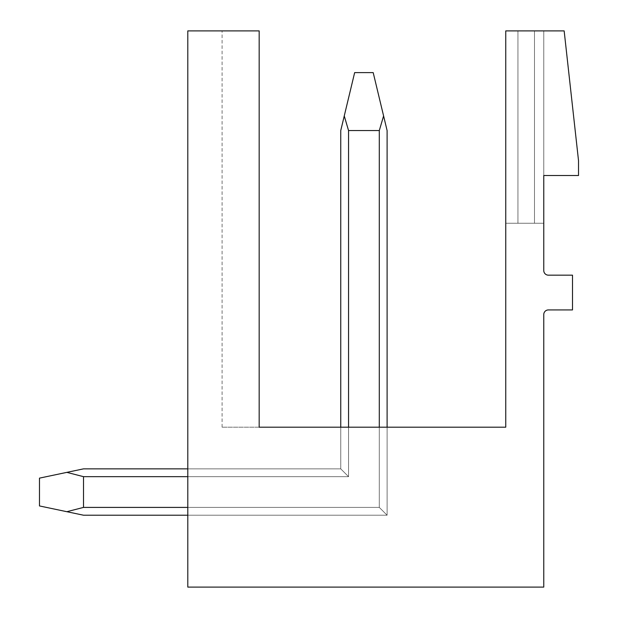 <?xml version="1.0" encoding="UTF-8"?>
<svg xmlns="http://www.w3.org/2000/svg" width="618" height="618" viewBox="0 0 618 618"><rect width="100%" height="100%" fill="white"/><g stroke="black" fill="none" stroke-linecap="round" stroke-linejoin="round"><path stroke-width="0.46" stroke-dasharray="3.09 2.32" d="M564.157 30.9L578.525 160.68L578.525 175.512L543.763 175.512L543.763 270.529A4.635 4.635 0 0 0 548.398 275.164L572.5 275.164L572.5 309.927L548.398 309.927A4.635 4.635 0 0 0 543.763 314.562L543.763 587.1L187.795 587.1L187.795 30.9L259.174 30.9L259.174 427.192L259.174 30.9L222.094 30.9L259.174 30.9L259.174 427.192L222.094 427.192L259.174 427.192L259.174 30.9L222.094 30.9L259.174 30.9L259.174 427.192L222.094 427.192L259.174 427.192L259.174 30.9L222.094 30.9L259.174 30.9L259.174 427.192L222.094 427.192L259.174 427.192L259.174 30.9L222.094 30.9L259.174 30.9L259.174 427.192L222.094 427.192L259.174 427.192L259.174 30.9L222.094 30.9L259.174 30.9L259.174 427.192L222.094 427.192L259.174 427.192L259.174 30.9L222.094 30.9L259.174 30.9L259.174 427.192L222.094 427.192L259.174 427.192L259.174 30.9L222.094 30.9L259.174 30.9L259.174 427.192L222.094 427.192L259.174 427.192L259.174 30.9L222.094 30.9L259.174 30.9L259.174 427.192L222.094 427.192L259.174 427.192L259.174 30.9L222.094 30.9L259.174 30.9L259.174 427.192L222.094 427.192L259.174 427.192L259.174 30.9L222.094 30.9L259.174 30.9L259.174 427.192L222.094 427.192L259.174 427.192L259.174 30.9L222.094 30.9L259.174 30.9L259.174 427.192L222.094 427.192L259.174 427.192L259.174 30.9L222.094 30.9L259.174 30.9L259.174 427.192L222.094 427.192L259.174 427.192L259.174 30.9L222.094 30.9L259.174 30.9L259.174 427.192L222.094 427.192L259.174 427.192L259.174 30.9L222.094 30.9L259.174 30.9L259.174 427.192L222.094 427.192L259.174 427.192L259.174 30.9L259.174 427.192L505.756 427.192L505.756 30.9L564.157 30.9M340.75 427.192L340.75 130.552L344.257 115.929L340.75 130.552L340.75 468.861L83.507 468.861L66.837 472.368L83.507 476.663L83.507 507.409L379.297 507.409L83.507 507.409L379.297 507.409L83.507 507.409L379.297 507.409L83.507 507.409L379.297 507.409L83.507 507.409L379.297 507.409L387.1 515.211L387.1 130.552L373.195 72.615L354.655 72.615L340.75 130.552L340.75 468.861L340.75 130.552L340.75 468.861L340.75 130.552L344.257 115.929L340.75 130.552L340.75 468.861L340.75 130.552L340.75 468.861L340.75 130.552L344.257 115.929L340.75 130.552L340.75 468.861L340.75 130.552L340.75 468.861L340.75 130.552L344.257 115.929L340.75 130.552L340.75 468.861L340.75 130.552L340.75 468.861L340.75 130.552L344.257 115.929L340.75 130.552L340.75 468.861L340.75 427.192L340.75 468.861L340.75 427.192L340.75 468.861L340.75 427.192L340.75 468.861L340.75 427.192L340.75 468.861L340.75 427.192L340.75 468.861L340.75 427.192L340.75 468.861L340.75 427.192L340.75 468.861L340.75 427.192L340.75 468.861L340.75 427.192L340.75 468.861L340.75 427.192L340.75 468.861L340.75 427.192L340.75 468.861L340.75 427.192L340.75 468.861L340.75 427.192L340.75 468.861L340.75 427.192L340.75 468.861L340.75 427.192L340.75 468.861L83.507 468.861L66.837 472.368L83.507 476.663L348.552 476.663L187.795 476.663L348.552 476.663L187.795 476.663L348.552 476.663L187.795 476.663L348.552 476.663L187.795 476.663L348.552 476.663L187.795 476.663L348.552 476.663L187.795 476.663L348.552 476.663L187.795 476.663L348.552 476.663L187.795 476.663L348.552 476.663L187.795 476.663L348.552 476.663L187.795 476.663L348.552 476.663L187.795 476.663L348.552 476.663L187.795 476.663L348.552 476.663L187.795 476.663L187.795 515.211L187.795 476.663L187.795 507.409L187.795 476.663L187.795 507.409L187.795 476.663L187.795 507.409L187.795 476.663L187.795 507.409L187.795 476.663L187.795 507.409L187.795 476.663L187.795 507.409L187.795 476.663L187.795 507.409L187.795 476.663L187.795 507.409L187.795 476.663L187.795 507.409L187.795 476.663L187.795 507.409L187.795 476.663L187.795 507.409L379.297 507.409L187.795 507.409L379.297 507.409L187.795 507.409L379.297 507.409L187.795 507.409L379.297 507.409L187.795 507.409L379.297 507.409L187.795 507.409L379.297 507.409L187.795 507.409L379.297 507.409L187.795 507.409L379.297 507.409L187.795 507.409L379.297 507.409L187.795 507.409L379.297 507.409L187.795 507.409L379.297 507.409L187.795 507.409L379.297 507.409L187.795 507.409L379.297 507.409L187.795 507.409L379.297 507.409L187.795 507.409L379.297 507.409L187.795 507.409L187.795 515.211L187.795 468.861L187.795 476.663L187.795 468.861L187.795 476.663L187.795 468.861L187.795 476.663L187.795 468.861L187.795 476.663L187.795 468.861L187.795 476.663L187.795 468.861L187.795 476.663L187.795 468.861L187.795 476.663L187.795 468.861L187.795 476.663L187.795 468.861L187.795 476.663L187.795 468.861L187.795 476.663L187.795 468.861L187.795 476.663L187.795 468.861L187.795 476.663L187.795 468.861L187.795 476.663L187.795 468.861L187.795 476.663L187.795 468.861L187.795 476.663L348.552 476.663L340.75 468.861L348.552 476.663L348.552 427.192L340.75 427.192L387.1 427.192L348.552 427.192L387.1 427.192L348.552 427.192L387.1 427.192L348.552 427.192L387.1 427.192L348.552 427.192L387.1 427.192L348.552 427.192L387.1 427.192L348.552 427.192L387.1 427.192L348.552 427.192L387.1 427.192L348.552 427.192L387.1 427.192L348.552 427.192L387.1 427.192L348.552 427.192L387.1 427.192L348.552 427.192L387.1 427.192L348.552 427.192L387.1 427.192L348.552 427.192L387.1 427.192L348.552 427.192L387.1 427.192L348.552 427.192L348.552 476.663L340.75 468.861L187.795 468.861L340.75 468.861L348.552 476.663L348.552 427.192L348.552 476.663L340.75 468.861L187.795 468.861L340.75 468.861L348.552 476.663L348.552 427.192L348.552 476.663L340.75 468.861L187.795 468.861L340.75 468.861L348.552 476.663L348.552 427.192L348.552 476.663L340.75 468.861L187.795 468.861L340.75 468.861L348.552 476.663L348.552 427.192L348.552 476.663L340.75 468.861L187.795 468.861L340.75 468.861L348.552 476.663L348.552 427.192L348.552 476.663L340.75 468.861L187.795 468.861L340.75 468.861L348.552 476.663L348.552 427.192L348.552 476.663L340.75 468.861L187.795 468.861L340.75 468.861L348.552 476.663L348.552 427.192L348.552 476.663L340.75 468.861L187.795 468.861L340.75 468.861L348.552 476.663L348.552 427.192L348.552 476.663L340.75 468.861L187.795 468.861L340.75 468.861L348.552 476.663L348.552 427.192L348.552 476.663L340.75 468.861L187.795 468.861L340.75 468.861L348.552 476.663L348.552 427.192L348.552 476.663L340.75 468.861L187.795 468.861L340.75 468.861L348.552 476.663L348.552 427.192L348.552 476.663L340.75 468.861L187.795 468.861L340.75 468.861L348.552 476.663L348.552 427.192L348.552 476.663L340.75 468.861L187.795 468.861L340.75 468.861L348.552 476.663L348.552 427.192L348.552 476.663L340.75 468.861L187.795 468.861L340.75 468.861L348.552 476.663L348.552 427.192L348.552 476.663L340.75 468.861L187.795 468.861L340.75 468.861L348.552 476.663L348.552 130.552L344.257 115.929L340.75 130.552L340.75 468.861L83.507 468.861L66.837 472.368L83.507 476.663L348.552 476.663L348.552 130.552L379.297 130.552L348.552 130.552L344.257 115.929L348.552 130.552L379.297 130.552L348.552 130.552L344.257 115.929L354.655 72.615L373.195 72.615L354.655 72.615L340.75 130.552L340.75 468.861L348.552 476.663L340.75 468.861L83.507 468.861L39.475 478.131L39.475 505.941L83.507 515.211L66.837 511.704L83.507 507.409L66.837 511.704L39.475 505.941L39.475 478.131L39.475 505.941L83.507 515.211L66.837 511.704L83.507 507.409L379.297 507.409L379.297 427.192L379.297 507.409L387.1 515.211L187.795 515.211L187.795 476.663L348.552 476.663L348.552 130.552L379.297 130.552L348.552 130.552L344.257 115.929L348.552 130.552L379.297 130.552L348.552 130.552L344.257 115.929L354.655 72.615L373.195 72.615L354.655 72.615L340.75 130.552L344.257 115.929L348.552 130.552L379.297 130.552L348.552 130.552L344.257 115.929L354.655 72.615L373.195 72.615L354.655 72.615L340.75 130.552L340.75 468.861L348.552 476.663L348.552 130.552L379.297 130.552L348.552 130.552L344.257 115.929L348.552 130.552L379.297 130.552L348.552 130.552L344.257 115.929L354.655 72.615L373.195 72.615L354.655 72.615L340.75 130.552L340.75 468.861L83.507 468.861L66.837 472.368L83.507 476.663L83.507 507.409L83.507 476.663L348.552 476.663L340.75 468.861L348.552 476.663L348.552 130.552L379.297 130.552L348.552 130.552L344.257 115.929L348.552 130.552L379.297 130.552L348.552 130.552L344.257 115.929L354.655 72.615L373.195 72.615L354.655 72.615L340.75 130.552L344.257 115.929L348.552 130.552L379.297 130.552L348.552 130.552L344.257 115.929L354.655 72.615L373.195 72.615L354.655 72.615L340.75 130.552L340.75 468.861L83.507 468.861L39.475 478.131L39.475 505.941L39.475 478.131L39.475 505.941L66.837 511.704L39.475 505.941L39.475 478.131L39.475 505.941L83.507 515.211L66.837 511.704L83.507 507.409L66.837 511.704L39.475 505.941L39.475 478.131L39.475 505.941L83.507 515.211L66.837 511.704L83.507 507.409L379.297 507.409L387.1 515.211L187.795 515.211L187.795 476.663L348.552 476.663L348.552 130.552L379.297 130.552L348.552 130.552L344.257 115.929L348.552 130.552L379.297 130.552L348.552 130.552L344.257 115.929L354.655 72.615L373.195 72.615L354.655 72.615L340.75 130.552L340.75 468.861L348.552 476.663L340.75 468.861L83.507 468.861L66.837 472.368L83.507 476.663L348.552 476.663L348.552 130.552L379.297 130.552L348.552 130.552L344.257 115.929L348.552 130.552L379.297 130.552L348.552 130.552L348.552 476.663L340.75 468.861L348.552 476.663L348.552 130.552L348.552 476.663L340.75 468.861L83.507 468.861L39.475 478.131L39.475 505.941L39.475 478.131L39.475 505.941L66.837 511.704L39.475 505.941L39.475 478.131L39.475 505.941L83.507 515.211L66.837 511.704L83.507 507.409L83.507 476.663L83.507 507.409L66.837 511.704L39.475 505.941L39.475 478.131L39.475 505.941L83.507 515.211L66.837 511.704L83.507 507.409L379.297 507.409L187.795 507.409L187.795 476.663L348.552 476.663L348.552 130.552L348.552 476.663L340.75 468.861L348.552 476.663L348.552 130.552L348.552 476.663L340.75 468.861L83.507 468.861L66.837 472.368L83.507 476.663L348.552 476.663L348.552 130.552L348.552 476.663L340.75 468.861L348.552 476.663L348.552 130.552L348.552 476.663L340.75 468.861L83.507 468.861L39.475 478.131L39.475 505.941L39.475 478.131L39.475 505.941L66.837 511.704L39.475 505.941L39.475 478.131L39.475 505.941L83.507 515.211L66.837 511.704L83.507 507.409L83.507 476.663L348.552 476.663L348.552 130.552L344.257 115.929L354.655 72.615L373.195 72.615L354.655 72.615L340.75 130.552L354.655 72.615L373.195 72.615L354.655 72.615L340.75 130.552L340.75 468.861L348.552 476.663L348.552 130.552L344.257 115.929L354.655 72.615L373.195 72.615L354.655 72.615L340.75 130.552L340.75 468.861L83.507 468.861L66.837 472.368L83.507 476.663L83.507 507.409L66.837 511.704L39.475 505.941L39.475 478.131L39.475 505.941L83.507 515.211L66.837 511.704L83.507 507.409L379.297 507.409L379.297 427.192L379.297 507.409L387.1 515.211L187.795 515.211L187.795 476.663L348.552 476.663L340.75 468.861L348.552 476.663L348.552 130.552L348.552 476.663L340.75 468.861L83.507 468.861L39.475 478.131L66.837 472.368L83.507 476.663L348.552 476.663L348.552 130.552L344.257 115.929L354.655 72.615L373.195 72.615L354.655 72.615L340.75 130.552L344.257 115.929L348.552 130.552L348.552 476.663L340.75 468.861L348.552 476.663L348.552 130.552L348.552 476.663L340.75 468.861L83.507 468.861L66.837 472.368L83.507 476.663L348.552 476.663L348.552 130.552L344.257 115.929L354.655 72.615L373.195 72.615L354.655 72.615L340.75 130.552L340.75 468.861L348.552 476.663L348.552 130.552L344.257 115.929L354.655 72.615L373.195 72.615L354.655 72.615L340.75 130.552L340.75 468.861L83.507 468.861L39.475 478.131L66.837 472.368L83.507 476.663L83.507 507.409L83.507 476.663L348.552 476.663L340.75 468.861L348.552 476.663L348.552 427.192M187.795 507.409L187.795 515.211L387.1 515.211L83.507 515.211L39.475 505.941L39.475 478.131L66.837 472.368L39.475 478.131L66.837 472.368L83.507 476.663L348.552 476.663L348.552 130.552L344.257 115.929L354.655 72.615L373.195 72.615L354.655 72.615L344.257 115.929M505.756 30.9L505.756 223.252L543.763 223.252L505.756 223.252L543.763 223.252L505.756 223.252L543.763 223.252L505.756 223.252L543.763 223.252L505.756 223.252L543.763 223.252L505.756 223.252L543.763 223.252L505.756 223.252L543.763 223.252L505.756 223.252L543.763 223.252L505.756 223.252L543.763 223.252L505.756 223.252L543.763 223.252L505.756 223.252L543.763 223.252L505.756 223.252L543.763 223.252L505.756 223.252L543.763 223.252L505.756 223.252L505.756 30.9L517.946 30.9L505.756 30.9L505.756 223.252L505.756 30.9L517.946 30.9L517.946 223.252L543.763 223.252L517.946 223.252L517.946 30.9L534.493 30.9L505.756 30.9L505.756 223.252L505.756 30.9L517.946 30.9L517.946 223.252L517.946 30.9L534.493 30.9L534.493 223.252L543.763 223.252L534.493 223.252L534.493 30.9L543.763 30.9L505.756 30.9L505.756 223.252L505.756 30.9L517.946 30.9L517.946 223.252L517.946 30.9L534.493 30.9L534.493 223.252L534.493 30.9L543.763 30.9L543.763 223.252L543.763 30.9L505.756 30.9L505.756 223.252L505.756 30.9L517.946 30.9L517.946 223.252L517.946 30.9L534.493 30.9L534.493 223.252L534.493 30.9L543.763 30.9L543.763 175.512L543.763 30.9L505.756 30.9L505.756 223.252L505.756 30.9L517.946 30.9L517.946 223.252L517.946 30.9L534.493 30.9L534.493 223.252L534.493 30.9L543.763 30.9L543.763 175.512L543.763 30.9L505.756 30.9L505.756 223.252L505.756 30.9L517.946 30.9L517.946 223.252L517.946 30.9L534.493 30.9L534.493 223.252L534.493 30.9L543.763 30.9L543.763 175.512L543.763 30.9L505.756 30.9L505.756 223.252L505.756 30.9L517.946 30.9L517.946 223.252L517.946 30.9L534.493 30.9L534.493 223.252L534.493 30.9L543.763 30.9L543.763 175.512L543.763 30.9L505.756 30.9L505.756 223.252L505.756 30.9L517.946 30.9L517.946 223.252L517.946 30.9L534.493 30.9L534.493 223.252L534.493 30.9L543.763 30.9L543.763 175.512L543.763 30.9L505.756 30.9L505.756 223.252L505.756 30.9L517.946 30.9L517.946 223.252L517.946 30.9L534.493 30.9L534.493 223.252L534.493 30.9L543.763 30.9L543.763 175.512L543.763 30.9L505.756 30.9L505.756 223.252L505.756 30.9L517.946 30.9L517.946 223.252L517.946 30.9L534.493 30.9L534.493 223.252L534.493 30.9L543.763 30.9L543.763 175.512L543.763 30.9L505.756 30.9L505.756 223.252L505.756 30.9L517.946 30.9L517.946 223.252L517.946 30.9L534.493 30.9L534.493 223.252L534.493 30.9L543.763 30.9L543.763 175.512L543.763 30.9L505.756 30.9L505.756 223.252L505.756 30.9L517.946 30.9L517.946 223.252L517.946 30.9L534.493 30.9L534.493 223.252L534.493 30.9L543.763 30.9L543.763 175.512L543.763 30.9L505.756 30.9L505.756 223.252L505.756 30.9L517.946 30.9L517.946 223.252L517.946 30.9L534.493 30.9L534.493 223.252L534.493 30.9L543.763 30.9L543.763 175.512L543.763 30.9L505.756 30.9L517.946 30.9L517.946 223.252L517.946 30.9L534.493 30.9L534.493 223.252L534.493 30.9L543.763 30.9L543.763 175.512L543.763 30.9L517.946 30.9L534.493 30.9L534.493 223.252L534.493 30.9L543.763 30.9L543.763 175.512L543.763 30.9L534.493 30.9L543.763 30.9L543.763 175.512L543.763 30.9L505.756 30.9L505.756 223.252L505.756 30.9M517.946 30.9L517.946 223.252L517.946 30.9M534.493 30.9L534.493 223.252L534.493 30.9M543.763 30.9L543.763 175.512L543.763 30.9M259.174 30.9L222.094 30.9L259.174 30.9M387.1 427.192L387.1 515.211L379.297 507.409L379.297 130.552L383.593 115.929L373.195 72.615L383.593 115.929L373.195 72.615L383.593 115.929L373.195 72.615L383.593 115.929L373.195 72.615L383.593 115.929L373.195 72.615L383.593 115.929L373.195 72.615L383.593 115.929L373.195 72.615L383.593 115.929L373.195 72.615L383.593 115.929L373.195 72.615L383.593 115.929L373.195 72.615L383.593 115.929L373.195 72.615L383.593 115.929L373.195 72.615L383.593 115.929L373.195 72.615L383.593 115.929L379.297 130.552L379.297 507.409L83.507 507.409L379.297 507.409L387.1 515.211L387.1 130.552L383.593 115.929L379.297 130.552L379.297 507.409L387.1 515.211L387.1 130.552L383.593 115.929L379.297 130.552L379.297 507.409L387.1 515.211L387.1 130.552L383.593 115.929L379.297 130.552L379.297 507.409L387.1 515.211L387.1 130.552L383.593 115.929L379.297 130.552L379.297 507.409L83.507 507.409L379.297 507.409L387.1 515.211L387.1 130.552L383.593 115.929L379.297 130.552L379.297 507.409L387.1 515.211L387.1 130.552L383.593 115.929L379.297 130.552L379.297 507.409L387.1 515.211L387.1 130.552L383.593 115.929L379.297 130.552L379.297 507.409L387.1 515.211L387.1 130.552L383.593 115.929L379.297 130.552L379.297 507.409L83.507 507.409L379.297 507.409L387.1 515.211L387.1 130.552L383.593 115.929L379.297 130.552L379.297 507.409L387.1 515.211L387.1 130.552L383.593 115.929L379.297 130.552L379.297 507.409L387.1 515.211L387.1 130.552L383.593 115.929L379.297 130.552L379.297 507.409L387.1 515.211L387.1 130.552L383.593 115.929L379.297 130.552L379.297 507.409L387.1 515.211L387.1 130.552L383.593 115.929L379.297 130.552L379.297 507.409L387.1 515.211L387.1 130.552L383.593 115.929L379.297 130.552L379.297 507.409L387.1 515.211L387.1 130.552L383.593 115.929L379.297 130.552L379.297 507.409L387.1 515.211L387.1 130.552L383.593 115.929L379.297 130.552L379.297 507.409L387.1 515.211L387.1 130.552L383.593 115.929L379.297 130.552L379.297 507.409L387.1 515.211L387.1 130.552L383.593 115.929L379.297 130.552L379.297 507.409L387.1 515.211L387.1 130.552L383.593 115.929L379.297 130.552L379.297 507.409L387.1 515.211L387.1 130.552L383.593 115.929L379.297 130.552L379.297 507.409L387.1 515.211L387.1 130.552L383.593 115.929L379.297 130.552L379.297 507.409L387.1 515.211L387.1 130.552L383.593 115.929L379.297 130.552L379.297 507.409L387.1 515.211L387.1 130.552L383.593 115.929L379.297 130.552L379.297 507.409L387.1 515.211L387.1 130.552L383.593 115.929L379.297 130.552L379.297 507.409L387.1 515.211L387.1 130.552L383.593 115.929L379.297 130.552L379.297 507.409L387.1 515.211L387.1 130.552L383.593 115.929L379.297 130.552L379.297 507.409L387.1 515.211L387.1 130.552L383.593 115.929L387.1 130.552L387.1 515.211L379.297 507.409L379.297 427.192L379.297 507.409L387.1 515.211L387.1 427.192L387.1 515.211L379.297 507.409L379.297 427.192L379.297 507.409L387.1 515.211L387.1 427.192L387.1 515.211L379.297 507.409L379.297 427.192L379.297 507.409L387.1 515.211L387.1 427.192L387.1 515.211L379.297 507.409L379.297 427.192L379.297 507.409L387.1 515.211L387.1 427.192L387.1 515.211L379.297 507.409L379.297 427.192L379.297 507.409L387.1 515.211L387.1 427.192L387.1 515.211L379.297 507.409L379.297 427.192L379.297 507.409L387.1 515.211L387.1 427.192L387.1 515.211L379.297 507.409L379.297 427.192L379.297 507.409L387.1 515.211L387.1 427.192L387.1 515.211L379.297 507.409L379.297 427.192L379.297 507.409L387.1 515.211L387.1 427.192L387.1 515.211L379.297 507.409L379.297 427.192L379.297 507.409L387.1 515.211L387.1 427.192L387.1 515.211L379.297 507.409L379.297 427.192L379.297 507.409L387.1 515.211L387.1 427.192L387.1 515.211L379.297 507.409L379.297 427.192L379.297 507.409L387.1 515.211L387.1 427.192L387.1 515.211L379.297 507.409L379.297 427.192L379.297 507.409L83.507 507.409L379.297 507.409L83.507 507.409L379.297 507.409L83.507 507.409L379.297 507.409L83.507 507.409L379.297 507.409L387.1 515.211L387.1 427.192L387.1 515.211L387.1 427.192L387.1 515.211L83.507 515.211L66.837 511.704L83.507 515.211L66.837 511.704L83.507 507.409L66.837 511.704L39.475 505.941L83.507 515.211L66.837 511.704L83.507 507.409L83.507 476.663L348.552 476.663L83.507 476.663L83.507 507.409L66.837 511.704L39.475 505.941L39.475 478.131L66.837 472.368L83.507 476.663L348.552 476.663L83.507 476.663L83.507 507.409L83.507 476.663L348.552 476.663L83.507 476.663L83.507 507.409L66.837 511.704L83.507 515.211L66.837 511.704L83.507 507.409L83.507 476.663L348.552 476.663L83.507 476.663L83.507 507.409L66.837 511.704L39.475 505.941L83.507 515.211L66.837 511.704L83.507 507.409L83.507 476.663L348.552 476.663L83.507 476.663L83.507 507.409L66.837 511.704L39.475 505.941L39.475 478.131L66.837 472.368L83.507 476.663L348.552 476.663L83.507 476.663L83.507 507.409L83.507 476.663L348.552 476.663L83.507 476.663L83.507 507.409L66.837 511.704L83.507 515.211L66.837 511.704L83.507 507.409L379.297 507.409L379.297 427.192L379.297 507.409L387.1 515.211L83.507 515.211L387.1 515.211L83.507 515.211L387.1 515.211L83.507 515.211L387.1 515.211L83.507 515.211L387.1 515.211L83.507 515.211L387.1 515.211L83.507 515.211L387.1 515.211L83.507 515.211L387.1 515.211L83.507 515.211L387.1 515.211L83.507 515.211L387.1 515.211L83.507 515.211L387.1 515.211L83.507 515.211L387.1 515.211L83.507 515.211L387.1 515.211L83.507 515.211L387.1 515.211L83.507 515.211L39.475 505.941L66.837 511.704L83.507 507.409L83.507 476.663L348.552 476.663L83.507 476.663L83.507 507.409L66.837 511.704L39.475 505.941L39.475 478.131L66.837 472.368L83.507 476.663L348.552 476.663L340.75 468.861L187.795 468.861L340.75 468.861L348.552 476.663L83.507 476.663L83.507 507.409L379.297 507.409L387.1 515.211L187.795 515.211M187.795 468.861L340.75 468.861L83.507 468.861L66.837 472.368L83.507 476.663L348.552 476.663L187.795 476.663M66.837 472.368L39.475 478.131L66.837 472.368L83.507 476.663L66.837 472.368L39.475 478.131L66.837 472.368L83.507 476.663L66.837 472.368L39.475 478.131L66.837 472.368L83.507 476.663L66.837 472.368L39.475 478.131L66.837 472.368L83.507 476.663L83.507 507.409L66.837 511.704L83.507 507.409L83.507 476.663L66.837 472.368L39.475 478.131L66.837 472.368L83.507 476.663L66.837 472.368L39.475 478.131L66.837 472.368L83.507 476.663L83.507 507.409L66.837 511.704L39.475 505.941L39.475 478.131L66.837 472.368L83.507 476.663L66.837 472.368L39.475 478.131L66.837 472.368L83.507 476.663L83.507 507.409L66.837 511.704M383.593 115.929L373.195 72.615L383.593 115.929L379.297 130.552L348.552 130.552M379.297 130.552L379.297 507.409L387.1 515.211L379.297 507.409L379.297 427.192M83.507 507.409L83.507 476.663M222.094 427.192L222.094 30.9"/><path stroke-width="0.93" d="M564.157 30.9L578.525 160.68L578.525 175.512L543.763 175.512L543.763 270.529A4.635 4.635 0 0 0 548.398 275.164L572.5 275.164L572.5 309.927L548.398 309.927A4.635 4.635 0 0 0 543.763 314.562L543.763 587.1L187.795 587.1L187.795 30.9L259.174 30.9L259.174 427.192L505.756 427.192L505.756 30.9L564.157 30.9M187.795 468.861L83.507 468.861L187.795 468.861L83.507 468.861L187.795 468.861L83.507 468.861L187.795 468.861L83.507 468.861L187.795 468.861L83.507 468.861L187.795 468.861L83.507 468.861L187.795 468.861L83.507 468.861L187.795 468.861L83.507 468.861L66.837 472.368L83.507 476.663L187.795 476.663M379.297 427.192L379.297 130.552L383.593 115.929L387.1 130.552L387.1 427.192M348.552 427.192L348.552 130.552L344.257 115.929L340.75 130.552L340.75 427.192M348.552 130.552L379.297 130.552M383.593 115.929L373.195 72.615L354.655 72.615L344.257 115.929M83.507 476.663L83.507 507.409L66.837 511.704L83.507 515.211L187.795 515.211M187.795 507.409L83.507 507.409M66.837 472.368L39.475 478.131L39.475 505.941L66.837 511.704"/></g></svg>
